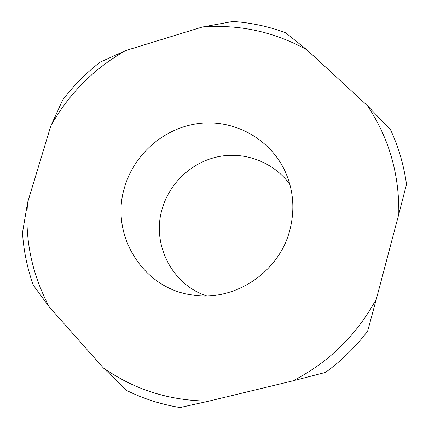 <?xml version="1.0" encoding="UTF-8"?>
<svg xmlns="http://www.w3.org/2000/svg" width="429" height="429" viewBox="0 0 429 429"><rect width="100%" height="100%" fill="white"/><g stroke="black" fill="none" stroke-linecap="round" stroke-linejoin="round"><path stroke-width="0.64" d="M124.726 186.835C109.583 233.741 142.015 288.363 192.015 294.948C233.703 302.209 278.925 272.774 289.725 230.507C295.136 209.743 293.516 189.849 284.867 170.833C269.739 138.578 234.363 119.466 199.78 123.386C165.154 127.274 134.593 153.266 124.726 186.835M289.859 184.416C273.804 162.253 245.222 151.383 218.736 156.601C192.24 161.867 169.82 182.566 162.275 208.553C151.453 243.441 171.316 284.143 206.456 295.903M49.308 306.992L33.264 285.151C27.247 268.157 23.654 250.702 22.49 232.786L27.574 202.633C24.646 239.393 31.891 274.179 49.308 306.992L103.217 367.787C134.315 389.666 169.552 400.777 208.928 401.12L292.868 380.845C328.968 362.242 356.799 334.947 376.367 298.954L398.793 214.248C399.404 174.077 388.947 137.897 367.422 105.69L306.874 49.802C273.954 31.708 239.044 24.131 202.145 27.07L125.611 50.584C93.651 68.806 68.704 93.967 50.767 126.078L27.574 202.633M50.767 126.078L62.672 99.984C73.488 85.725 85.972 73.118 100.134 62.162L125.611 50.584M202.145 27.07L232.926 21.45C250.927 22.689 268.468 26.437 285.548 32.701L306.874 49.802M367.422 105.69L390.524 129.708C398.509 146.954 403.839 165.165 406.51 184.347L398.793 214.248M376.367 298.954L367.648 331.124C355.593 346.975 341.543 360.735 325.509 372.399L292.868 380.845M208.928 401.12L180.024 407.55C161.299 404.467 143.581 398.809 126.871 390.572L103.217 367.787"/></g></svg>
